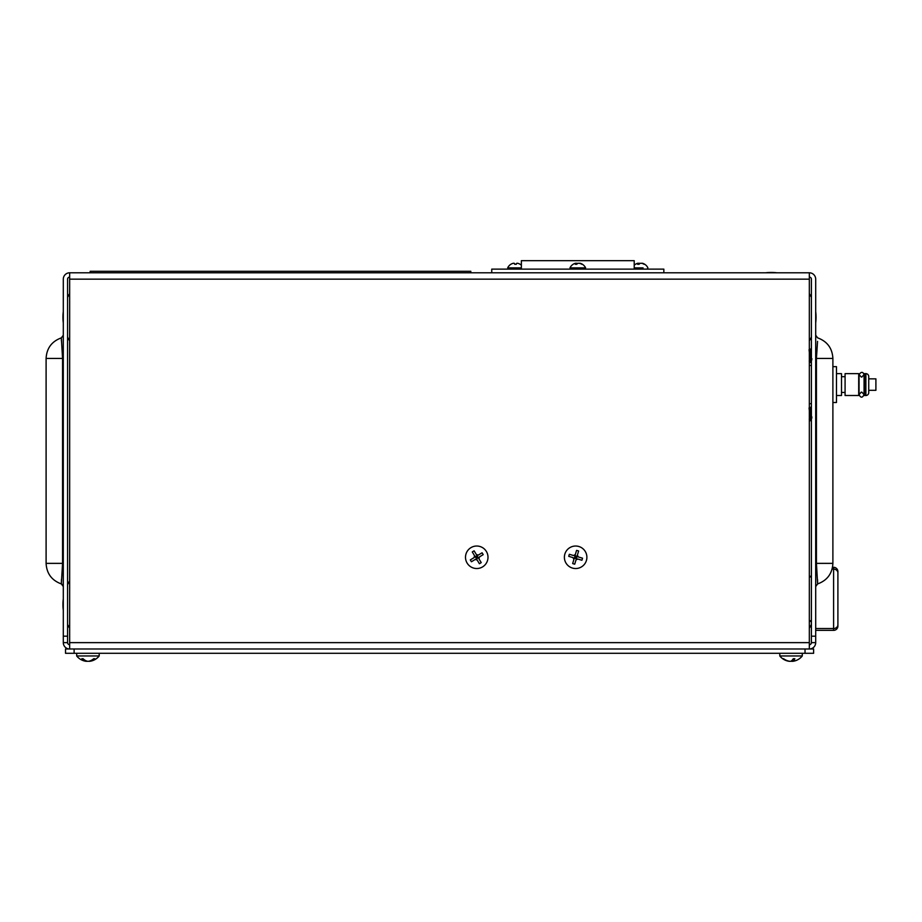 <?xml version="1.0" encoding="UTF-8"?>
<svg xmlns="http://www.w3.org/2000/svg" width="922" height="922" viewBox="0 0 922 922"><rect width="100%" height="100%" fill="white"/><g stroke="black" fill="none" stroke-linecap="round" stroke-linejoin="round"><path stroke-width="1.38" d="M815.693 636.18L815.693 642.634L811.406 642.634L811.406 636.18L815.693 636.18L815.693 279.159A6.362 6.362 0 0 0 809.332 272.797L69.657 272.797A6.362 6.362 0 0 0 63.295 279.159L63.295 636.18L67.583 636.18L67.583 279.159A2.075 2.075 0 0 1 69.657 277.084M817.526 579.431L817.641 583.926L817.526 579.431L817.641 583.926L815.693 586.542L815.693 580.076M815.693 586.461L815.693 563.365L816.431 563.365L817.63 583.833M809.332 277.084A2.075 2.075 0 0 1 811.406 279.159L811.406 636.18M811.406 586.461L811.406 563.365L811.406 586.461M67.583 636.18L67.583 642.634L63.295 642.634L63.295 636.18M809.332 644.709A2.075 2.075 0 0 0 811.406 642.634M69.657 272.797L69.657 642.634L809.332 642.634L809.332 648.996A6.362 6.362 0 0 0 815.693 642.634M67.583 642.634A2.075 2.075 0 0 0 69.657 644.709M63.295 642.634A6.362 6.362 0 0 0 69.657 648.996L69.657 642.634M809.332 272.797L809.332 642.634M815.693 358.428L816.431 358.428L817.549 341.37M61.348 337.959L62.558 358.428L46.1 358.428C46.676 348.228 51.759 341.382 61.348 337.867L61.428 341.071M63.295 586.542L61.348 583.926L61.463 579.431L61.348 583.926C51.759 580.411 46.676 573.565 46.1 563.365L46.1 358.428C46.676 348.228 51.759 341.382 61.348 337.867L63.295 335.251M63.295 358.428L62.558 358.428L62.558 563.365L61.348 583.833M61.348 337.89L61.417 340.725M817.641 337.867C827.23 341.382 832.312 348.228 832.889 358.428L832.889 563.365C832.312 573.565 827.23 580.411 817.641 583.926C827.23 580.411 832.312 573.565 832.889 563.365L816.431 563.365L816.431 358.428L832.889 358.428C832.312 348.228 827.23 341.382 817.641 337.867L815.693 335.251M65.52 653.283L65.52 648.996L74.117 648.996L74.117 653.283L65.52 653.283M805.021 653.283L805.021 648.996L813.619 648.996L813.619 653.283L74.117 653.283M805.021 648.996L74.117 648.996M837.902 626.061A4.299 4.299 0 0 1 833.603 630.36A4.299 4.299 0 0 0 837.902 626.061L837.902 624.793L837.902 626.061A4.299 4.299 0 0 1 833.603 630.36L815.693 630.36M832.52 567.307L833.603 567.307A4.299 4.299 0 0 1 837.902 571.605L837.902 572.885L837.902 571.605M837.902 624.793L837.902 572.885L837.902 624.793A4.299 3.757 180 0 1 833.603 628.539L833.603 569.128L832.093 569.128M809.332 621.405L811.406 621.405M809.332 576.262L811.406 576.262M90.16 272.797L90.16 271.287L470.808 271.287L470.808 272.797M521.368 269.132L521.368 260.661L634.209 260.661L634.209 269.132M663.84 272.797L663.84 269.132L491.749 269.132L491.749 272.797M786.766 660.751A14.326 14.199 129.2 0 1 782.674 658.723M792.54 661.304A14.326 14.199 -129.2 0 0 799.409 658.723M89.422 661.086L89.446 661.339A14.326 10.764 -97.6 0 0 89.561 661.328A14.326 10.764 -97.6 0 0 94.77 658.723L93.664 658.723A14.326 10.764 97.6 0 1 88.051 661.339A14.326 9.381 -96.6 0 1 83.107 658.723L81.839 658.723A14.326 9.381 96.6 0 0 86.438 661.339A14.326 10.764 97.6 0 1 86.322 661.328A14.326 10.764 97.6 0 0 86.438 661.339L86.484 660.959M76.687 653.283L76.687 655.957L99.196 655.957L99.196 653.283M86.472 661.086A14.326 10.764 -97.6 0 0 87.844 661.339A14.326 9.381 96.6 0 0 87.947 661.328M802.29 655.957A14.337 14.337 0 0 1 793.957 661.12A14.326 13.323 -103.7 0 1 792.424 661.339A14.326 5.129 -95.4 0 0 794.822 658.723L793.254 658.723A14.326 5.129 95.4 0 1 790.431 661.339A14.326 13.323 -103.7 0 1 783.585 658.723L782.974 658.723A14.326 13.323 103.7 0 0 788.126 661.12A14.337 14.337 0 0 1 779.793 655.957L802.29 655.957L802.29 653.283M791.041 661.12A14.326 5.129 -95.4 0 0 791.652 661.339A14.326 13.323 103.7 0 0 792.413 661.247M788.126 661.12A14.326 13.323 103.7 0 0 789.658 661.339L789.67 661.247M792.424 661.339L792.286 660.094M791.652 661.339L791.629 660.728M477.135 559.977L475.164 559.493L477.135 559.977L479.394 563.711A15.616 13.519 -31.2 0 0 480.327 563.181A15.616 13.519 -31.2 0 0 481.226 562.593L478.967 558.87L479.463 556.9L483.186 554.641A15.616 13.519 -121.2 0 0 482.079 552.797L478.345 555.056L476.374 554.571L474.115 550.837A15.616 13.519 148.8 0 0 473.182 551.368A15.616 13.519 148.8 0 0 472.283 551.955L474.542 555.689L474.058 557.649L474.542 555.689M482.575 566.903A11.248 11.248 0 0 0 486.378 551.46A11.248 11.248 0 0 0 470.935 547.645A11.248 11.248 0 0 0 467.131 563.1A11.248 11.248 0 0 0 482.575 566.903M479.463 556.9L478.806 557.775L476.755 557.28L477.123 555.805L478.23 557.637L476.248 559.331M474.058 557.649L470.324 559.908A15.616 13.519 58.8 0 0 471.43 561.752L475.164 559.493M474.703 556.773L478.345 555.056M476.109 558.294L475.74 556.634M478.806 557.775L478.967 558.87M477.262 555.228L476.374 554.571M476.847 558.478L476.755 557.28L475.556 557.372M573.899 559.377L572.931 557.591L573.899 559.377L572.666 563.561A15.616 13.519 16.5 0 0 573.68 563.895A15.616 13.519 16.5 0 0 574.729 564.172L575.962 559.988L577.737 559.02L581.92 560.253A15.616 13.519 -73.5 0 0 582.531 558.19L578.348 556.957L577.379 555.171L578.624 550.999A15.616 13.519 -163.5 0 0 577.598 550.653A15.616 13.519 -163.5 0 0 576.561 550.388L575.328 554.56L573.542 555.528L575.328 554.56M572.447 568.067A11.248 11.248 0 0 0 586.427 560.472A11.248 11.248 0 0 0 578.832 546.492A11.248 11.248 0 0 0 564.852 554.087A11.248 11.248 0 0 0 572.447 568.067M577.737 559.02L576.653 559.135L575.639 557.28L576.976 556.554L576.365 558.605L573.784 558.283M573.542 555.528L569.358 554.295A15.616 13.519 106.5 0 0 568.747 556.358L572.931 557.591M574.637 555.413L578.348 556.957M574.464 557.487L575.432 556.093M576.653 559.135L575.962 559.988M577.495 556.266L577.379 555.171M574.821 558.156L575.639 557.28L574.763 556.45M815.693 311.567A44.786 44.786 0 0 1 815.693 322.873M811.406 337.083A44.786 44.786 0 0 1 809.332 340.817M765.617 272.797A44.786 44.786 0 0 1 776.923 272.797M809.332 293.622A44.786 44.786 0 0 1 811.406 297.368M811.406 624.424A44.786 44.786 0 0 1 809.332 628.17M69.657 340.817A44.786 44.786 0 0 1 67.583 337.083M63.295 322.873A44.786 44.786 0 0 1 63.295 311.567M67.583 297.368A44.786 44.786 0 0 1 69.657 293.622M69.657 628.17A44.786 44.786 0 0 1 67.583 624.424M63.295 610.226A44.786 44.786 0 0 1 63.295 598.92M67.583 584.709A44.786 44.786 0 0 1 69.657 580.975M579.869 263.438L579.903 263.231A8.632 6.005 104 0 1 580.722 263.438A8.632 6.005 104 0 1 580.998 263.542A8.632 7.86 114.7 0 1 582.324 264.268L581.701 264.268A8.632 7.86 -114.7 0 0 580.284 263.542A8.632 8.494 -179.9 0 0 578.659 263.231A8.632 6.005 104 0 0 577.483 263.542A8.632 3.262 100.8 0 0 576.792 264.268L575.293 264.268A8.632 3.262 -100.8 0 1 575.743 263.542L575.685 263.231A8.632 6.005 -104 0 0 574.867 263.438A8.632 6.005 -104 0 0 574.579 263.542M584.802 269.132L585.608 267.864L569.98 267.864L570.776 269.132M575.72 263.438A8.632 8.494 179.9 0 1 576.918 263.231A8.632 6.005 -104 0 1 577.794 263.438M576.976 264.049L576.918 263.231M642.161 263.438L642.196 263.231A8.632 6.005 104 0 1 643.026 263.438A8.632 6.005 104 0 1 643.302 263.542A8.632 7.86 114.7 0 1 644.628 264.268L643.994 264.268A8.632 7.86 -114.7 0 0 642.576 263.542A8.632 8.494 -179.9 0 0 640.963 263.231A8.632 6.005 104 0 0 639.787 263.542A8.632 3.262 100.8 0 0 639.096 264.268L637.586 264.268A8.632 3.262 -100.8 0 1 638.036 263.542L637.989 263.231A8.632 6.005 -104 0 0 637.16 263.438A8.632 6.005 -104 0 0 636.883 263.542M643.083 267.864L634.209 267.864M638.024 263.438A8.632 8.494 179.9 0 1 639.223 263.231A8.632 6.005 -104 0 1 640.099 263.438M639.28 264.049L639.223 263.231M638.162 264.268L638.036 263.542M638.174 264.268L637.989 263.231M510.926 264.268L510.926 264.268A8.632 8.505 180 0 1 512.402 263.542A8.632 7.849 -114.7 0 1 513.877 263.231A8.632 3.25 -100.8 0 1 514.545 263.542L514.672 264.268L516.308 264.268L516.435 263.542A8.632 3.25 100.8 0 1 517.104 263.231A8.632 7.849 114.7 0 1 518.579 263.542A8.632 8.505 180 0 1 520.054 264.268L520.054 264.268M521.368 267.864L507.676 267.864L508.483 269.132M809.723 353.068L810.138 349.887L810.473 352.239C810.853 360.272 811.222 362.427 811.602 358.704M809.85 355.466L810.277 350.291M810.818 353.057L811.222 348.447L810.369 349.922L810.761 352.239C811.13 360.272 811.51 362.427 811.89 358.704M809.332 361.021L809.631 358.704M811.406 361.055L810.45 362.496L810.196 361.217C810.38 363.36 810.565 362.807 810.761 359.557L810.853 357.874M809.332 351.155L810.415 362.519M809.908 361.217C810.104 363.36 810.288 362.807 810.473 359.557L810.692 355.466M811.325 349.715L811.406 348.942M809.067 349.715L810.196 361.217M809.723 411.281L810.138 408.1L810.473 410.463C810.853 418.496 811.222 420.651 811.602 416.928M809.85 413.69L810.277 408.515M810.818 411.281L811.222 406.671L810.369 408.146L810.761 410.463C811.13 418.496 811.51 420.651 811.89 416.928M809.332 419.245L809.631 416.928M811.406 419.28L810.45 420.72L810.196 419.441C810.38 421.585 810.565 421.031 810.761 417.77L810.853 416.099M809.332 409.38L810.415 420.743M809.908 419.441C810.104 421.585 810.288 421.031 810.473 417.77L810.692 413.69M811.406 406.637L811.406 407.224M811.325 407.939L811.406 407.155M809.067 407.939L810.196 419.441M865.873 395.503A2.87 2.87 0 0 0 868.731 392.645L868.731 376.522A2.87 2.87 0 0 0 865.873 373.652L864.433 373.652L864.433 395.503L865.873 395.503L865.873 373.652M868.731 378.85L868.731 390.317L875.9 390.317L875.9 378.85L868.731 378.85M861.851 392.127L864.075 394.616L864.433 391.931M861.851 377.04L864.075 374.551L864.433 377.236M809.332 365.515L811.406 365.446M809.332 403.652L811.406 403.721M845.082 395.503L845.082 373.652L858.705 373.652L858.705 395.503L845.082 395.503M836.485 395.503L841.509 395.503L841.509 373.652L836.485 373.652M832.889 402.499L836.485 402.499L836.485 366.668L832.889 366.668M69.657 279.159L809.332 279.159M63.295 563.365L46.1 563.365C46.676 573.565 51.759 580.411 61.348 583.926C51.759 580.411 46.676 573.565 46.1 563.365M815.693 628.539L833.603 628.539L833.603 630.36M837.902 572.885A4.299 3.757 180 0 0 833.603 569.128L833.603 567.307M809.332 620.725L811.406 620.725M809.332 576.953L811.406 576.953M477.769 557.914L477.953 557.176M477.4 556.254L476.662 556.081M575.847 558.455L576.515 558.098M576.826 557.061L576.457 556.392M61.44 583.949L62.696 584.825M61.348 337.867C51.759 341.382 46.676 348.228 46.1 358.428M76.687 655.957A14.337 14.337 0 0 0 86.322 661.328M89.561 661.328A14.337 14.337 0 0 0 99.196 655.957M779.793 655.957L779.793 653.283M574.867 263.438A8.655 8.655 0 0 0 569.98 267.864M585.608 267.864A8.655 8.655 0 0 0 580.722 263.438M637.16 263.438A8.655 8.655 0 0 0 634.209 265.225M643.026 263.438A8.655 8.655 0 0 1 647.901 267.864L647.106 269.132M521.368 265.225A8.655 8.655 0 0 0 520.123 264.268M510.857 264.268A8.655 8.655 0 0 0 507.676 267.864M809.32 348.447L810.415 349.887M809.239 361.021L810.104 362.496M809.32 406.671L810.173 408.146M809.239 419.245L810.104 420.72M861.286 377.04L859.062 374.551L859.062 394.616C860.733 398.016 862.404 398.016 864.075 394.616L864.075 374.551C862.877 371.647 861.206 371.647 859.062 374.551M858.705 391.931L859.062 394.616L861.286 392.127M841.509 392.461L845.082 392.461M841.509 376.695L845.082 376.695"/></g></svg>
